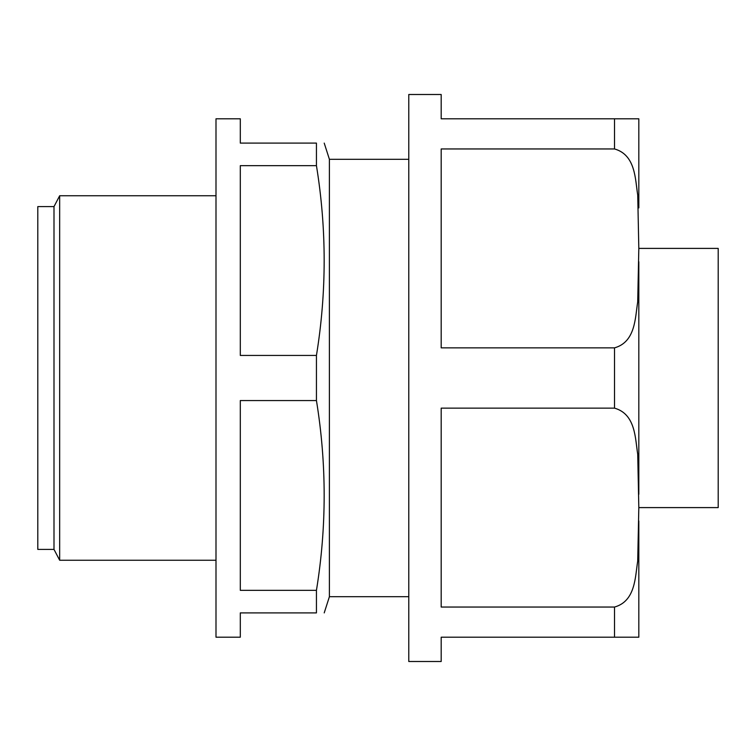 <?xml version="1.0" encoding="UTF-8"?>
<svg xmlns="http://www.w3.org/2000/svg" width="756" height="756" viewBox="0 0 756 756"><rect width="100%" height="100%" fill="white"/><g stroke="black" fill="none" stroke-linecap="round" stroke-linejoin="round"><path stroke-width="1.13" d="M316.443 612.899C326.734 612.899 326.734 612.899 316.443 612.899L240.304 612.899L240.304 637.204L215.999 637.204L215.999 118.796L240.304 118.796L240.304 143.101L316.443 143.101L316.443 165.659C326.734 228.917 326.734 292.185 316.443 355.443L316.443 400.557C326.734 463.815 326.734 527.083 316.443 590.341L316.443 612.899M316.443 590.341L240.304 590.341L240.304 400.557L316.443 400.557M316.443 355.443L240.304 355.443L240.304 165.659L316.443 165.659M614.524 408.145C635.768 414.175 635.163 438.593 637.724 454.243L638.82 507.597L718.2 507.597L718.2 248.403L638.82 248.403L637.705 301.918C635.144 317.822 635.569 341.977 614.524 347.855L614.524 408.145L441.183 408.145L441.183 607.049L614.524 607.049L614.524 637.204L441.183 637.204L441.183 661.5L408.779 661.5L408.779 94.5L441.183 94.5L441.183 118.796L638.82 118.796L638.82 207.9M614.524 637.204L638.82 637.204L638.82 520.931L638.82 637.204M638.82 261.727L638.82 494.301L638.82 261.727M316.443 143.101C326.734 143.101 326.734 143.101 316.443 143.101M408.779 159.299L329.399 159.299L329.399 596.701L324.22 612.899M614.524 347.855L441.183 347.855L441.183 148.951L614.524 148.951C635.768 154.971 635.163 179.399 637.724 195.048L638.82 248.403M638.82 118.796L614.524 118.796L614.524 148.951M215.999 195.747L59.667 195.747L59.667 560.253L215.999 560.253M59.667 560.253L53.997 549.395L53.997 206.605L59.667 195.747M53.997 206.605L37.8 206.605L37.8 549.395L53.997 549.395M638.82 507.597L637.705 561.113C635.144 577.017 635.569 601.181 614.524 607.049M329.399 159.299L324.22 143.101M408.779 596.701L329.399 596.701"/></g></svg>
